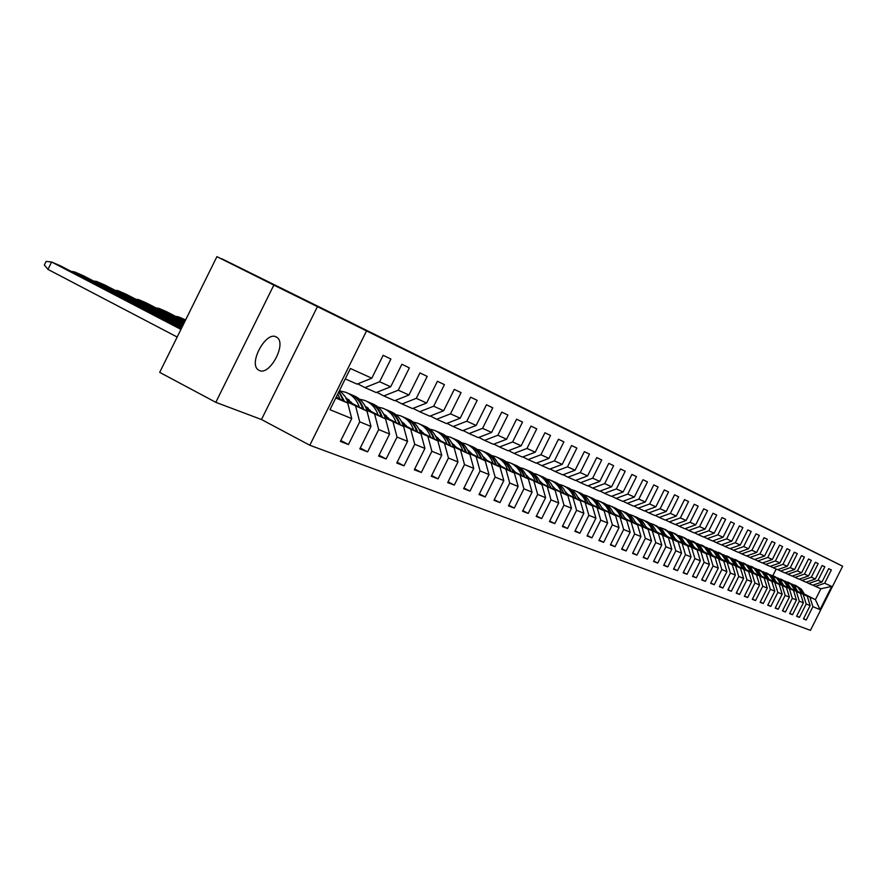 <?xml version="1.0" encoding="UTF-8"?>
<svg xmlns="http://www.w3.org/2000/svg" width="887" height="887" viewBox="0 0 887 887"><rect width="100%" height="100%" fill="white"/><g stroke="black" fill="none" stroke-linecap="round" stroke-linejoin="round"><path stroke-width="1.33" d="M639.316 465.608L607.429 449.687L639.316 465.608M259.37 370.522C269.726 375.822 286.811 343.934 277.088 337.47L276.057 336.838C266 331.173 248.571 362.838 257.995 369.679L259.37 370.522M825.076 557.457L735.035 512.575M215.807 402.332L261.465 419.518L317.424 306.636L273.839 285.104L215.807 402.332L159.693 372.374L216.916 256.653L276.212 285.958L221.672 259.004M273.839 285.104L216.916 256.653M597.273 444.775L574.876 433.599L597.273 444.775M221.794 258.76L735.046 512.542M317.424 306.636L842.65 566.228L810.441 630.347L309.807 445.241L366.442 331.128M825.11 557.402L842.65 566.228M628.539 460.286L597.029 444.542L628.539 460.286M628.395 460.22L586.085 439.143L628.395 460.22M340.841 440.517L348.447 444.531L340.386 441.438L351.74 418.575L329.964 409.694L350.409 368.515L371.797 378.206L357.051 384.115L345.254 378.904M379.625 381.754L390.701 386.765L376.177 392.553L364.978 387.608L379.625 381.754L390.912 359.024L383.162 355.31L371.797 378.206M390.701 386.765L401.878 364.28L409.362 367.861L398.274 390.191L408.962 395.025L419.95 372.928L427.19 376.398L416.28 398.341L426.614 403.02L437.413 381.288L444.409 384.648L433.676 406.213L443.666 410.736L454.299 389.382L461.063 392.619L450.507 413.841L460.176 418.209L470.631 397.199L477.184 400.336L466.795 421.214L476.153 425.45L486.442 404.771L492.784 407.809L482.561 428.343L491.62 432.446L501.754 412.1L507.896 415.049L497.829 435.262L506.61 439.231L516.589 419.207L522.543 422.057L512.631 441.959L521.146 445.817L530.98 426.093L536.746 428.853L526.978 448.456L535.238 452.193L544.928 432.767L550.528 435.45L540.893 454.754L548.909 458.391L558.455 439.253L563.888 441.859L554.408 460.874L562.192 464.4L571.594 445.54L576.872 448.068L567.525 466.806L575.075 470.232L584.356 451.649L589.478 454.111L580.264 472.583L587.604 475.898L596.751 457.592L601.73 459.976L592.638 478.182L599.778 481.408L608.792 463.358L613.638 465.675L604.679 483.626L611.62 486.775L620.512 468.968L625.224 471.219L616.376 488.925L623.129 491.986L631.91 474.423L636.489 476.618L627.763 494.081L634.338 497.053L642.997 479.734L647.455 481.874L638.84 499.104L645.237 501.998L653.786 484.901L658.132 486.985L649.628 503.982L655.859 506.799L664.296 489.934L668.532 491.963L660.139 508.739L666.215 511.489L674.541 494.835L678.666 496.809L670.372 513.373L676.293 516.057L684.52 499.614L688.534 501.543L680.351 517.897L686.117 520.503L694.244 504.271L698.169 506.155L690.086 522.299L695.707 524.838L703.724 508.816L707.549 510.646L699.566 526.59L705.054 529.073L712.982 513.24L716.707 515.037L708.824 530.781L714.179 533.198L722.007 517.564L725.644 519.305L717.849 534.872L723.071 537.234L730.81 521.789L734.369 523.485L726.664 538.852L731.764 541.17L739.414 525.902L742.885 527.565L735.279 542.755L740.257 545.006L747.819 529.927L751.2 531.546L743.683 546.558L748.55 548.765L756.023 533.852L759.327 535.438L751.888 550.273L756.644 552.435L764.04 537.688L767.277 539.241L759.915 553.909L764.561 556.016L771.867 541.447L775.038 542.955L767.765 557.457L772.3 559.52L779.529 545.117L782.622 546.592L775.426 560.939L779.873 562.946L787.024 548.698L790.051 550.151L782.933 564.332L787.279 566.294L794.342 552.213L797.302 553.621L790.273 567.647L794.519 569.576L801.515 555.639L804.409 557.025L797.446 570.895L801.604 572.78L808.523 558.998L811.361 560.351L804.476 574.077L808.545 575.929L815.397 562.28L818.169 563.611L811.35 577.193L815.341 579L822.116 565.507L824.832 566.804L818.08 580.242L821.983 582.016L828.691 568.656L831.352 569.931L824.677 583.225L831.707 586.407L820.054 609.624L812.891 606.697L806.216 619.991L803.445 618.926L810.153 605.577L806.172 603.958L799.431 617.385L796.604 616.299L803.378 602.816L799.32 601.164L792.501 614.735L789.618 613.627L796.459 600L792.313 598.304L785.427 612.019L782.478 610.888L789.397 597.117L785.161 595.388L778.198 609.247L775.183 608.094L782.179 594.168L777.844 592.405L770.814 606.42L767.732 605.233L774.806 591.163L770.371 589.356L763.263 603.526L760.115 602.317L767.266 588.081L762.731 586.24L755.547 600.566L752.331 599.335L759.549 584.943L754.926 583.047L747.663 597.539L744.37 596.286L751.666 581.728L746.943 579.799L739.592 594.445L736.221 593.159L743.605 578.435L738.76 576.461L731.332 591.285L727.894 589.966L735.356 575.064L730.4 573.046L722.883 588.048L719.357 586.695L726.919 571.627L721.841 569.554L714.235 584.733L710.631 583.347L718.27 568.101L713.081 565.984L705.387 581.34L701.684 579.921L709.423 564.487L704.101 562.314L696.317 577.858L692.525 576.417L700.353 560.795L694.909 558.566L687.026 574.299L683.145 572.814L691.062 557.003L685.485 554.719L677.502 570.651L673.532 569.132L681.549 553.122L675.816 550.783L667.745 566.915L663.676 565.352L671.792 549.142L665.915 546.747L657.744 563.079L653.564 561.471L661.78 545.05L655.759 542.6L647.477 559.143L643.186 557.502L651.513 540.87L645.337 538.342L636.944 555.107L632.542 553.421L640.979 536.568L634.626 533.985L626.133 550.96L621.621 549.23L630.158 532.156L623.65 529.495L615.046 546.714L610.4 544.928L619.048 527.621L612.363 524.893L603.648 542.345L598.88 540.516L607.639 522.975L600.765 520.17L591.928 537.855L587.028 535.97L595.92 518.185L588.846 515.303L579.887 533.242L574.854 531.313L583.868 513.274L576.594 510.302L567.514 528.497L562.336 526.512L571.472 508.218L563.988 505.169L554.785 523.618L549.452 521.567L558.721 503.007L551.015 499.869L541.68 518.596L536.192 516.489L545.594 497.662L537.666 494.425L528.186 513.418L522.543 511.256L532.078 492.141L523.918 488.815L514.294 508.096L508.473 505.867L518.152 486.464L509.737 483.038L499.98 502.607L493.981 500.312L503.805 480.61L495.134 477.073L485.222 496.953L479.035 494.58L489.003 474.578L480.067 470.93L469.999 491.121L463.624 488.67L473.747 468.347L464.511 464.588L454.299 485.1L447.702 482.572L457.991 461.927L448.456 458.036L438.078 478.88L431.282 476.275L441.726 455.286L431.88 451.272L421.336 472.461L414.307 469.766L424.917 448.434L414.75 444.287L404.028 465.83L396.755 463.047L407.554 441.349L397.032 437.058L386.133 458.967L378.616 456.084L389.581 434.02L378.694 429.574L367.617 451.871L359.834 448.889L370.988 426.436L359.723 421.835L348.447 444.531M347.283 400.913L366.963 411.091L347.737 402.232M355.676 406.346L359.723 421.835M366.963 411.091L370.988 426.436M357.672 383.86L364.978 387.608M370.988 403.142L371.83 403.507C378.716 406.168 383.295 411.313 385.568 418.919L366.852 410.282M351.418 402.299L346.928 399.97M389.581 434.02L385.59 418.93L366.42 409.007M349.378 400.192L347.582 399.272M374.68 414.34L378.694 429.574M408.962 395.025L394.648 400.702L383.827 395.935L398.274 390.191M376.775 392.309L383.827 395.935M384.903 416.835L403.585 426.492L385.313 418.065M370.267 410.282L366.065 408.109M368.293 408.253L366.242 407.188M393.052 422.068L397.032 437.058M403.585 426.492L407.554 441.349M426.614 403.02L412.499 408.574L402.044 403.962L416.28 398.341M395.225 400.469L402.044 403.962M402.765 424.396L420.992 433.81L403.164 425.583M388.473 417.999L384.559 415.97M386.632 416.07L384.282 414.85M410.803 429.53L414.75 444.287M420.992 433.81L424.917 448.434M443.666 410.736L429.751 416.191L419.651 411.734L433.676 406.213M413.054 408.364L419.651 411.734M420.039 431.714L437.834 440.894L420.438 432.856M406.091 425.45L402.443 423.565M404.328 423.598L401.9 422.345M427.966 436.748L431.88 451.272M437.834 440.894L441.726 455.286M460.176 418.209L446.449 423.565L436.67 419.252L450.507 413.841M430.295 415.981L436.67 419.252M436.77 438.788L454.133 447.747L437.147 439.897M423.132 432.668L419.728 430.905M421.447 430.894L419.207 429.729M444.575 443.733L448.456 458.036M454.133 447.747L457.991 461.927M476.153 425.45L462.615 430.694L453.146 426.514L466.795 421.214M446.97 423.365L453.146 426.514M452.958 445.64L469.91 454.388L453.324 446.715M439.619 439.642L436.459 438.012M438.023 437.945L435.96 436.881M460.663 450.496L464.511 464.588M469.91 454.388L473.747 468.347M491.62 432.446L478.27 437.601L469.101 433.555L482.561 428.343M463.114 430.505L469.101 433.555M468.635 452.281L485.211 460.819L469.001 453.312M455.596 446.405L452.658 444.897M454.066 444.775L452.182 443.799M476.241 457.049L480.067 470.93M485.211 460.819L489.003 474.578M506.61 439.231L493.438 444.298L484.546 440.373L497.829 435.262M478.758 437.413L484.546 440.373M483.836 458.712L500.035 467.05L484.191 459.71M471.086 452.958L468.358 451.561M469.611 451.383L467.881 450.496M491.343 463.402L495.134 477.073M500.035 467.05L503.805 480.61M521.146 445.817L508.14 450.784L499.525 446.981L512.631 441.959M493.915 444.11L499.525 446.981M498.583 464.954L514.416 473.104L498.915 465.919M486.087 459.311L483.559 458.014M484.679 457.792L483.116 456.993M505.989 469.556L509.737 483.038M514.416 473.104L518.152 486.464M535.238 452.193L522.41 457.082L514.05 453.39L526.978 448.456M508.595 450.607L514.05 453.39M512.886 470.997L528.375 478.969L513.207 471.939M500.656 465.475L498.317 464.267M499.292 464.012L497.873 463.28M520.192 475.532L523.918 488.815M528.375 478.969L532.078 492.141M548.909 458.391L536.247 463.18L528.131 459.61L540.893 454.754M522.853 456.905L528.131 459.61M526.756 476.873L541.924 484.668L527.078 477.783M514.782 471.452L512.619 470.343M513.473 470.043L512.198 469.389M533.985 481.331L537.666 494.425M541.924 484.668L545.594 497.662M562.192 464.4L549.685 469.112L541.802 465.642L554.408 460.874M536.679 463.025L541.802 465.642M540.238 482.572L555.085 490.201L540.549 483.448M528.497 477.261L526.512 476.241M527.244 475.898L526.102 475.31M547.368 486.952L551.015 499.869M555.085 490.201L558.721 503.007M575.075 470.232L562.724 474.867L555.074 471.496L567.525 466.806M550.095 468.957L555.074 471.496M553.333 488.105L567.868 495.578L553.632 488.959M541.824 482.894L539.995 481.951M540.604 481.574L539.595 481.064M560.373 492.418L563.988 505.169M567.868 495.578L571.472 508.218M587.604 475.898L575.408 480.466L567.968 477.184L580.264 472.583M563.134 474.722L567.968 477.184M566.05 493.494L580.286 500.8L566.338 494.314M554.763 488.371L553.089 487.517M553.599 487.096L552.712 486.641M573.002 497.74L576.594 510.302M580.286 500.8L583.868 513.274M599.778 481.408L587.726 485.899L580.508 482.716L592.638 478.182M575.796 480.322L580.508 482.716M578.424 498.727L592.372 505.878L578.701 499.525M567.347 493.693L565.817 492.906M566.228 492.462L565.451 492.074M585.287 502.907L588.846 515.303M592.372 505.878L595.92 518.185M611.62 486.775L599.712 491.187L592.682 488.094L604.679 483.626M588.114 485.766L592.682 488.094M590.454 503.805L604.125 510.823L590.731 504.581M579.588 498.871L578.191 498.161M578.501 497.685L577.836 497.341M597.239 507.929L600.765 520.17M604.125 510.823L607.639 522.975M623.129 491.986L611.365 496.332L604.535 493.316L616.376 488.925M600.089 491.054L604.535 493.316M602.151 508.761L615.567 515.635L602.428 509.515M591.496 503.905L590.232 503.262M590.443 502.752L589.888 502.474M608.859 512.808L612.363 524.893M615.567 515.635L619.048 527.621M634.338 497.053L622.718 501.343L616.066 498.405L627.763 494.081M611.731 496.199L616.066 498.405M613.549 513.573L626.71 520.314L613.804 514.305M603.082 508.805L601.94 508.229M620.168 517.576L623.65 529.495M626.71 520.314L630.158 532.156M645.237 501.998L633.761 506.211L627.275 503.35L638.84 499.104M623.062 501.21L627.275 503.35M624.636 518.263L637.553 524.882L624.891 518.984M614.358 513.584L613.338 513.063M631.189 522.199L634.626 533.985M637.553 524.882L640.979 536.568M655.859 506.799L644.505 510.956L638.208 508.173L649.628 503.982M634.094 506.089L638.208 508.173M635.436 522.831L648.12 529.317L635.691 523.53M625.346 518.23L624.437 517.764M641.922 526.712L645.337 538.342M648.12 529.317L651.513 540.87M666.215 511.489L654.983 515.58L648.841 512.874L660.139 508.739M644.838 510.834L648.841 512.874M645.969 527.277L658.409 533.652L646.213 527.953M636.046 522.753L635.247 522.343M652.366 531.113L655.759 542.6M658.409 533.652L661.78 545.05M676.293 516.057L665.195 520.081L659.207 517.443L670.372 513.373M655.316 515.458L659.207 517.443M656.225 531.623L668.443 537.866L656.469 532.278M646.479 527.166L645.78 526.811M662.556 535.393L665.915 546.747M668.443 537.866L671.792 549.142M686.117 520.503L675.151 524.483L669.308 521.9L680.351 517.897M665.516 519.97L669.308 521.9M666.237 535.848L678.233 541.99L666.47 536.491M656.646 531.468L656.047 531.158M672.49 539.573L675.816 550.783M678.233 541.99L681.549 553.122M695.707 524.838L684.853 528.763L679.165 526.246L690.086 522.299M675.462 524.372L679.165 526.246M675.983 539.972L687.78 546.004L676.216 540.593M682.181 543.642L685.485 554.719M687.78 546.004L691.062 557.003M705.054 529.073L694.321 532.943L688.767 530.493L699.566 526.59M685.152 528.652L688.767 530.493M685.507 543.997L697.093 549.918L685.729 544.607M691.627 547.623L694.909 558.566M697.093 549.918L700.353 560.795M714.179 533.198L703.557 537.012L698.136 534.617L708.824 530.781M694.61 532.832L698.136 534.617M694.798 547.922L706.185 553.743L695.009 548.51M700.852 551.492L704.101 562.314M706.185 553.743L709.423 564.487M723.071 537.234L712.571 540.992L707.283 538.653L717.849 534.872M703.846 536.912L707.283 538.653M703.868 551.747L715.066 557.468L704.078 552.335M709.855 555.284L713.081 565.984M715.066 557.468L718.27 568.101M731.764 541.17L721.375 544.873L716.208 542.6L726.664 538.852M712.849 540.893L716.208 542.6M712.716 555.495L723.737 561.116L712.926 556.06M718.647 558.976L721.841 569.554M723.737 561.116L726.919 571.627M740.257 545.006L729.979 548.665L724.934 546.447L735.279 542.755M721.652 544.784L724.934 546.447M721.364 559.154L732.207 564.675L721.563 559.697M727.229 562.591L730.4 573.046M732.207 564.675L735.356 575.064M748.55 548.765L738.372 552.379L733.438 550.206L743.683 546.558M730.234 548.576L733.438 550.206M729.813 562.724L740.479 568.157L730.012 563.256M735.622 566.117L738.76 576.461M740.479 568.157L743.605 578.435M756.644 552.435L746.577 555.994L741.765 553.876L751.888 550.273M738.627 552.279L741.765 553.876M738.073 566.205L748.573 571.561L738.261 566.726M743.816 569.565L746.943 579.799M748.573 571.561L751.666 581.728M764.561 556.016L754.593 559.531L749.892 557.457L759.915 553.909M746.832 555.905L749.892 557.457M746.144 569.62L756.478 574.887L746.333 570.13M751.832 572.935L754.926 583.047M756.478 574.887L759.549 584.943M772.3 559.52L762.443 563.001L757.831 560.961L767.765 557.457M754.848 559.453L757.831 560.961M754.028 572.935L764.206 578.136L754.216 573.457M759.671 576.228L762.731 586.24M764.206 578.136L767.266 588.081M779.873 562.946L770.104 566.383L765.603 564.398L775.426 560.939M762.676 562.912L765.603 564.398M761.756 576.217L771.768 581.318L761.933 576.705M767.333 579.455L770.371 589.356M771.768 581.318L774.806 591.163M787.279 566.294L777.611 569.687L773.198 567.747L782.933 564.332M770.337 566.294L773.198 567.747M769.306 579.399L779.174 584.433L769.484 579.876M774.828 582.604L777.844 592.405M779.174 584.433L782.179 594.168M794.519 569.576L784.94 572.924L780.638 571.028L790.273 567.647M777.832 569.609L780.638 571.028M776.69 582.526L786.414 587.471L776.868 582.992M782.157 585.686L785.161 595.388M786.414 587.471L789.397 597.117M801.604 572.78L792.124 576.095L787.911 574.233L797.446 570.895M785.172 572.847L787.911 574.233M783.92 585.575L793.499 590.454L784.097 586.03M789.341 588.702L792.313 598.304M793.499 590.454L796.459 600M808.545 575.929L799.154 579.2L795.029 577.37L804.476 574.077M792.346 576.018L795.029 577.37M791.004 588.569L800.44 593.37L791.171 589.012M796.371 591.662L799.32 601.164M800.44 593.37L803.378 602.816M815.341 579L806.039 582.238L801.992 580.453L811.35 577.193M799.364 579.122L801.992 580.453M797.934 591.496L807.237 596.23L798.1 591.928M803.245 594.556L806.172 603.958M807.237 596.23L810.153 605.577M821.983 582.016L812.769 585.209L808.811 583.458L818.08 580.242M806.25 582.16L808.811 583.458M804.653 594.19L815.408 599.667L804.875 594.789M809.986 597.383L812.891 606.697M820.054 609.624L815.408 599.667L820.874 588.78L815.497 586.407L824.677 583.225M261.465 419.518L309.807 445.241M812.98 585.132L815.497 586.407M772.832 575.674L776.158 569.044M335.785 397.986L347.682 402.986L336.24 397.054M820.874 588.78L831.707 586.407M347.682 402.986L351.74 418.575M803.589 618.638L806.216 619.991M796.748 616.01L799.431 617.385M789.763 613.327L792.501 614.735M782.633 610.578L785.427 612.019M775.349 607.783L778.198 609.247M767.898 604.912L770.814 606.42M760.281 601.985L763.263 603.526M752.498 598.991L755.547 600.566M744.548 595.931L747.663 597.539M736.398 592.804L739.592 594.445M728.072 589.6L731.332 591.285M719.545 586.329L722.883 588.048M710.82 582.97L714.235 584.733M701.883 579.533L705.387 581.34M692.736 576.007L696.317 577.858M683.356 572.403L687.026 574.299M673.743 568.711L677.502 570.651M663.886 564.919L667.745 566.915M653.786 561.027L657.744 563.079M643.419 557.036L647.477 559.143M632.786 552.945L636.944 555.107M621.865 548.743L626.133 550.96M610.655 544.43L615.046 546.714M599.135 539.995L603.648 542.345M587.294 535.449L591.928 537.855M575.131 530.759L579.887 533.242M562.613 525.947L567.514 528.497M549.74 520.991L554.785 523.618M536.491 515.89L541.68 518.596M522.853 510.635L528.186 513.418M508.794 505.224L514.294 508.096M494.314 499.647L499.98 502.607M479.379 493.893L485.222 496.953M463.968 487.961L469.999 491.121M448.068 481.841L454.299 485.1M431.659 475.51L438.078 478.88M414.695 468.979L421.336 472.461M397.165 462.227L404.028 465.83M379.037 455.242L386.133 458.967M360.277 448.002L367.617 451.871M635.68 463.801L605.499 448.744L635.669 463.812M617.441 454.765L609.203 450.651L617.43 454.787M794.408 584.943L799.886 588.547L803.422 594.29M803.777 594.467L800.384 588.868L795.173 585.265M791.681 583.945L797.934 587.305L802.203 593.669M795.927 585.597L801.493 589.301L804.986 595.088M787.501 581.983L793.033 585.62L796.604 591.418M796.958 591.607L793.555 585.941L788.288 582.304M784.718 580.963L791.049 584.356L795.362 590.786M789.064 582.648L794.674 586.385L798.2 592.239M780.449 578.956L786.037 582.626L789.641 588.491M790.007 588.68L786.569 582.959L781.259 579.289M777.611 577.914L784.03 581.351L788.377 587.848M782.046 579.643L787.723 583.413L791.271 589.323M773.253 575.863L778.897 579.577L782.534 585.498M782.911 585.697L779.44 579.91L774.074 576.206M770.348 574.809L776.857 578.28L781.247 584.843M774.883 576.561L780.615 580.375L784.197 586.351M765.902 572.714L771.601 576.45L775.271 582.449M775.659 582.637L772.156 576.794L766.745 573.057M762.931 571.627L769.528 575.142L773.952 581.772M767.565 573.423L773.353 577.271L776.979 583.313M758.385 569.487L764.15 573.268L767.854 579.322M768.253 579.521L764.705 573.612L759.25 569.831M755.358 568.379L762.044 571.938L766.501 578.634M760.092 570.208L765.936 574.1L769.594 580.209M750.712 566.183L756.533 570.008L760.27 576.129M760.669 576.339L757.099 570.363L751.588 566.549M747.608 565.063L754.393 568.667L758.895 575.43M752.453 566.937L758.363 570.851L762.055 577.038M742.862 562.813L748.739 566.671L752.52 572.869M752.93 573.08L749.327 567.037L743.761 563.178M739.691 561.671L746.566 565.318L751.112 572.148M744.636 563.578L750.613 567.547L754.338 573.8M734.835 559.375L740.778 563.267L744.592 569.532M745.013 569.753L741.377 563.644L735.755 559.741M731.587 558.2L738.572 561.892L743.151 568.8M736.653 560.152L742.685 564.154L746.455 570.485M726.63 555.85L732.629 559.786L736.487 566.128M736.92 566.338L733.239 560.163L727.562 556.227M723.304 554.652L730.389 558.389L735.013 565.374M728.482 556.648L734.591 560.695L738.383 567.092M718.226 552.246L724.291 556.216L728.194 562.635M728.626 562.857L724.923 556.604L719.191 552.634M714.833 551.027L722.018 554.796L726.686 561.859M720.133 553.056L726.298 557.147L730.134 563.622M721.641 559.287L721.186 558.71M709.633 548.554L715.765 552.568L719.712 559.065M720.155 559.287L716.408 552.967L710.62 548.953M706.152 547.312L713.447 551.137L718.16 558.278M711.585 549.386L717.816 553.521L721.696 560.074M713.07 555.672L712.494 554.952M700.841 544.773L707.039 548.831L711.019 555.406M711.474 555.639L707.693 549.241L701.85 545.183M697.271 543.509L704.677 547.379L709.434 554.597M702.837 545.627L709.134 549.807L713.059 556.448M704.3 551.98L703.602 551.115M691.838 540.915L698.102 545.017L702.127 551.67M702.593 551.902L698.779 545.427L692.869 541.325M688.179 539.618L695.707 543.543L700.508 550.838M693.878 541.78L700.253 546.015L704.211 552.734M695.308 548.188L694.488 547.179M682.613 536.945L688.955 541.092L693.013 547.833M693.49 548.077L689.642 541.525L683.666 537.378M678.865 535.626L682.912 537.101L686.505 539.595L691.35 546.98M684.709 537.844L691.15 542.123L695.153 548.92M686.117 544.308L685.152 543.143M673.166 532.899L679.575 537.09L683.689 543.908M684.176 544.152L680.285 537.522L674.242 533.331M669.33 531.546L673.466 533.043L677.091 535.571L679.985 538.963L681.981 543.032M675.306 533.808L681.826 538.132L685.873 545.017M676.681 540.327L675.595 539.019M663.487 528.741L669.962 532.976L674.12 539.884M674.619 540.139L670.694 533.431L664.596 529.184M659.551 527.355L663.775 528.885L667.434 531.435L670.361 534.872L672.368 538.986M665.682 529.683L672.279 534.052L676.36 541.026M667.024 536.258L665.793 534.794M653.564 524.472L660.116 528.763L664.319 535.759M664.829 536.014L660.859 529.229L654.695 524.938M649.517 523.064L653.841 524.616L657.544 527.2L660.493 530.67L662.522 534.839M655.815 525.437L662.489 529.861L666.614 536.934M657.123 532.078L655.737 530.47M643.385 520.104L650.016 524.439L654.262 531.524M654.783 531.801L650.781 524.916L644.55 520.58M639.239 518.662L643.652 520.248L647.399 522.853L650.382 526.368L652.433 530.592M645.692 521.101C651.047 523.197 654.695 527.066 656.613 532.732M646.967 527.787L645.437 526.024M632.952 515.624L639.66 520.004L643.951 527.188M644.494 527.466L640.436 520.492L634.138 516.112M628.695 514.15L633.207 515.757L636.988 518.396L640.004 521.955L642.066 526.224M635.314 516.644C640.736 518.762 644.417 522.687 646.368 528.419M636.544 523.397L634.859 521.478M622.242 511.034L629.027 515.458L633.373 522.742M633.928 523.02L629.825 515.957L623.461 511.533M617.873 509.526L622.486 511.156L626.311 513.828L629.349 517.431L631.444 521.744M624.67 512.076C630.158 514.205 633.883 518.185 635.846 524.006M625.856 518.895L624.016 516.811M611.254 506.311L611.243 506.311C616.676 508.406 620.401 512.298 622.452 517.986L622.519 518.174M623.073 518.463L618.938 511.311L612.507 506.821M606.763 504.77L609.325 505.49C614.735 507.575 618.472 511.466 620.534 517.154M613.749 507.386L613.737 507.375C619.303 509.548 623.073 513.573 625.058 519.472M614.891 514.26L612.873 512.021M599.945 501.454L599.989 501.477C605.466 503.594 609.236 507.53 611.298 513.296L611.365 513.484M611.941 513.773L607.761 506.532L601.253 501.987M595.354 499.891L598.004 500.623C603.482 502.741 607.251 506.677 609.325 512.431M602.506 502.552L602.539 502.574C608.172 504.758 611.975 508.839 613.97 514.815M603.626 509.515L601.43 507.098M588.336 496.476L588.414 496.509C593.946 498.649 597.76 502.63 599.845 508.473L599.911 508.661M600.51 508.961L596.286 501.621L589.7 497.03M583.635 494.879L586.385 495.633C591.917 497.773 595.72 501.754 597.816 507.586M590.964 497.607L591.041 497.629C596.729 499.847 600.577 503.982 602.595 510.036M592.05 504.636L589.689 502.053M576.406 491.354L576.528 491.398C582.116 493.56 585.974 497.596 588.07 503.517L588.148 503.716M588.757 504.027L584.489 496.576L577.836 491.93M571.594 489.724L574.432 490.5C580.031 492.662 583.879 496.698 585.997 502.607M579.111 492.518L579.222 492.562C584.976 494.791 588.868 498.982 590.897 505.124M580.165 499.614L577.614 496.875M564.154 486.087L564.298 486.154C569.964 488.338 573.856 492.429 575.973 498.416L576.051 498.627M576.672 498.949L572.359 491.398L565.629 486.697M559.209 484.435L562.158 485.233C567.813 487.418 571.705 491.498 573.834 497.485M566.926 487.285L567.07 487.34C572.902 489.602 576.838 493.848 578.878 500.08M567.946 494.458L565.196 491.542M551.548 480.676L551.736 480.754C557.457 482.971 561.393 487.107 563.544 493.183L563.622 493.394M564.254 493.726L559.897 486.065L553.089 481.308M546.481 478.991L549.53 479.812C555.251 482.018 559.187 486.154 561.338 492.218M554.408 481.907L554.586 481.985C560.484 484.269 564.465 488.571 566.527 494.891M555.373 489.158L552.424 486.065M538.586 475.11L538.808 475.21C544.607 477.439 548.576 481.641 550.749 487.795L550.827 488.016M551.481 488.349L547.068 480.588L540.183 475.765M533.375 473.392L536.535 474.235C542.334 476.463 546.314 480.654 548.476 486.808M541.525 476.374L541.746 476.463C547.711 478.78 551.736 483.138 553.81 489.546M542.445 483.703L539.296 480.432M525.237 469.378L525.514 469.5C531.368 471.762 535.393 476.009 537.577 482.251L537.655 482.473M538.331 482.816L538.265 482.539C536.192 476.585 532.411 472.427 526.9 470.066M519.904 467.626L523.175 468.491C529.029 470.753 533.054 475 535.249 481.231M528.264 470.675L528.53 470.797C534.573 473.137 538.642 477.561 540.737 484.058M529.14 478.093L525.769 474.645M511.5 463.48L511.821 463.624C517.753 465.908 521.822 470.21 524.017 476.541L524.106 476.774M524.805 477.128L524.727 476.829C522.631 470.797 518.806 466.584 513.24 464.189M506.022 461.706L509.415 462.582C515.336 464.866 519.405 469.179 521.623 475.499M514.626 464.821L514.926 464.954C521.046 467.327 525.159 471.806 527.277 478.403M515.447 472.316L511.854 468.68M497.363 457.404L497.718 457.559C503.727 459.876 507.83 464.245 510.058 470.653L510.147 470.897M510.857 471.263L510.779 470.964C508.672 464.832 504.803 460.564 499.159 458.147M491.72 455.596L495.245 456.495C501.244 458.812 505.357 463.169 507.586 469.589M500.567 458.79L500.922 458.934C507.109 461.34 511.278 465.886 513.407 472.583M501.343 466.374L497.507 462.537M482.783 451.15L483.193 451.328C489.269 453.667 493.427 458.091 495.667 464.6L495.766 464.855M496.498 465.231L496.421 464.91C494.292 458.69 490.367 454.366 484.657 451.915M476.984 449.299L480.632 450.23C486.708 452.57 490.866 456.993 493.128 463.491M486.087 452.57L486.497 452.747C492.762 455.175 496.975 459.788 499.126 466.584M486.797 460.242L482.728 456.217M467.748 444.697L468.225 444.897C474.368 447.27 478.57 451.749 480.843 458.346L480.931 458.612M481.685 459L481.608 458.679C479.457 452.37 475.487 447.979 469.711 445.496M461.783 442.813L465.586 443.766C471.729 446.128 475.942 450.618 478.215 457.215M471.163 446.161L471.618 446.361C477.971 448.822 482.229 453.501 484.402 460.397M471.817 453.911L467.493 449.698M452.248 438.045L452.78 438.267C459 440.662 463.258 445.207 465.542 451.904L465.642 452.182M466.418 452.581L466.34 452.248C464.167 445.839 460.153 441.382 454.288 438.877M446.117 436.116L450.053 437.103C456.284 439.497 460.541 444.043 462.837 450.74M455.774 439.553L456.284 439.775C462.715 442.269 467.028 447.015 469.212 454.022M456.35 447.392L451.771 442.979M436.26 431.171L436.847 431.426C443.145 433.854 447.447 438.466 449.753 445.263L449.864 445.551M450.663 445.961L450.585 445.607C448.39 439.098 444.32 434.586 438.378 432.047M429.94 429.219L434.031 430.217C440.34 432.645 444.642 437.258 446.959 444.054M439.897 432.734L440.462 432.978C446.981 435.506 451.339 440.329 453.545 447.447M440.407 440.673L435.539 436.049M436.337 436.581L435.761 436.482M185.383 320.429L178.398 316.814L185.627 319.93M175.626 316.382L178.398 316.814L177.999 317.613M166.579 311.703L184.984 321.238M419.751 424.086L420.394 424.363C426.78 426.813 431.137 431.492 433.466 438.4L433.577 438.699M434.386 439.12L434.308 438.755C432.091 432.146 427.977 427.567 421.968 424.995M413.231 422.09L417.5 423.121C423.875 425.572 428.233 430.25 430.572 437.147M423.498 425.693L424.13 425.971C430.738 428.521 435.151 433.421 437.369 440.662M423.931 433.721L418.786 428.898M419.884 429.618L419.085 429.496M184.707 321.781L158.884 308.377L166.712 311.758M156.034 307.944L158.884 308.377L158.474 309.208M146.699 303.11L184.296 322.613M402.698 416.757L403.408 417.067C409.872 419.551 414.273 424.296 416.635 431.304L416.746 431.614M417.589 432.058L417.511 431.681C415.271 424.962 411.102 420.316 405.004 417.722M395.979 414.728L400.414 415.781C406.878 418.265 411.291 423.01 413.652 430.018M406.568 418.42L407.266 418.731C413.963 421.314 418.431 426.292 420.671 433.643M406.922 426.547L401.478 421.513M402.886 422.423L401.866 422.279M184.019 323.178L138.76 299.673L146.832 303.166M135.822 299.241L138.76 299.673L138.328 300.538M126.198 294.251L183.587 324.054M385.069 409.195L385.856 409.528C392.398 412.045 396.866 416.868 399.239 423.986L399.35 424.308M400.225 424.751L400.137 424.363C397.886 417.544 393.662 412.821 387.486 410.193M378.139 407.122L382.763 408.197C389.304 410.714 393.773 415.537 396.156 422.655M389.071 410.914L389.848 411.246C396.633 413.874 401.157 418.93 403.408 426.403M389.338 419.13L383.583 413.885M385.313 414.994L384.06 414.828M183.299 324.642L118.004 290.703L126.331 294.307M114.977 290.26L118.004 290.703L117.561 291.601M105.043 285.104L182.844 325.551M366.841 401.367L367.706 401.733C374.336 404.284 378.849 409.173 381.244 416.402L381.377 416.746M382.264 417.212L382.186 416.801C379.902 409.872 375.633 405.071 369.358 402.41M359.69 399.261L364.502 400.359C371.132 402.909 375.656 407.798 378.062 415.027M371.165 411.468L365.078 406.002M367.151 407.321L365.644 407.133M182.545 326.161L96.572 281.445L105.176 285.159M93.468 280.991L96.572 281.445L96.118 282.376M83.201 275.657L182.079 327.103M347.992 393.274L348.935 393.673C355.654 396.256 360.222 401.223 362.639 408.574L362.772 408.918M363.692 409.395L363.603 408.974C361.297 401.922 356.973 397.054 350.62 394.36M340.597 391.123L345.62 392.254C352.339 394.837 356.907 399.793 359.335 407.144M352.272 395.114L353.203 395.513C360.854 398.529 365.644 404.417 367.562 413.165L367.661 413.73M352.35 403.53L345.919 397.842M348.369 399.372L346.584 399.183M346.85 398.352L346.096 398.174M181.757 327.746L74.453 271.888L83.334 275.724M71.248 271.422L74.453 271.888L73.976 272.852M60.638 265.912L181.27 328.733M338.812 391.888L343.513 400.824M344.455 401.312L339.034 391.433M337.792 393.917L339.954 398.984M339.588 390.302L345.309 396.733L347.449 401.367L348.635 406.678M177.178 337.027L47.965 269.404L44.35 264.991L46.113 261.421L51.601 262.009L60.771 265.967M47.965 269.404L51.601 262.009L180.937 329.399M275.369 336.594L277.088 337.47"/></g></svg>
